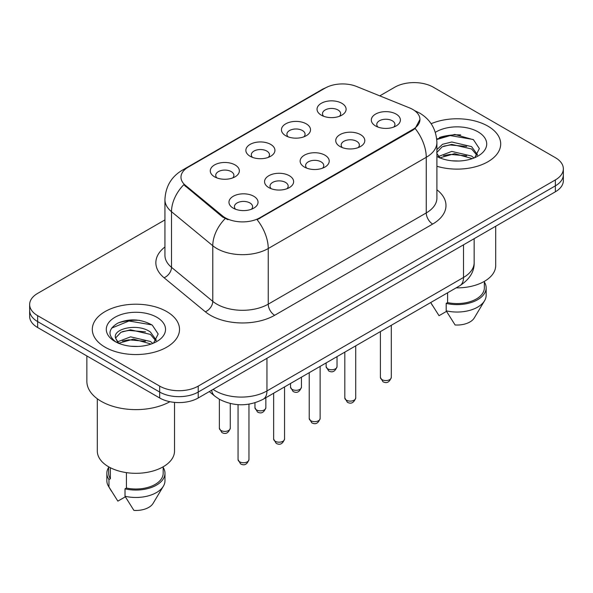 <?xml version="1.0" encoding="UTF-8"?>
<svg xmlns="http://www.w3.org/2000/svg" width="593" height="593" viewBox="0 0 593 593"><rect width="100%" height="100%" fill="white"/><g stroke="black" fill="none" stroke-linecap="round" stroke-linejoin="round"><path stroke-width="0.89" d="M285.707 135.715L285.707 135.715A14.536 8.391 180 0 1 285.707 123.848A14.536 8.391 180 0 1 306.262 123.848A14.536 8.391 180 0 1 306.262 135.715A14.536 8.391 180 0 1 285.707 135.715M303.883 136.827A9.088 5.248 0 0 0 305.069 134.233A9.088 5.248 0 0 0 302.408 130.519A9.088 5.248 0 0 0 292.512 129.385A9.088 5.248 0 0 0 286.901 134.233A9.088 5.248 0 0 0 288.094 136.827M250.12 156.263L250.12 156.263A14.536 8.391 180 0 1 250.12 144.395A14.536 8.391 180 0 1 270.675 144.395A14.536 8.391 180 0 1 270.675 156.263A14.536 8.391 180 0 1 250.12 156.263M268.295 157.375A9.088 5.248 0 0 0 269.481 154.773A9.088 5.248 0 0 0 266.82 151.067A9.088 5.248 0 0 0 256.925 149.933A9.088 5.248 0 0 0 251.313 154.773A9.088 5.248 0 0 0 252.507 157.375M214.533 176.803L214.533 176.803A14.536 8.391 180 0 1 214.533 164.936A14.536 8.391 180 0 1 235.095 164.936A14.536 8.391 180 0 1 235.095 176.803A14.536 8.391 180 0 1 214.533 176.803M232.708 177.915A9.088 5.248 0 0 0 233.901 175.32A9.088 5.248 0 0 0 231.24 171.614A9.088 5.248 0 0 0 221.337 170.48A9.088 5.248 0 0 0 215.726 175.32A9.088 5.248 0 0 0 216.919 177.915M321.295 115.168L321.295 115.168A14.536 8.391 180 0 1 321.295 103.301A14.536 8.391 180 0 1 341.85 103.301A14.536 8.391 180 0 1 341.85 115.168A14.536 8.391 180 0 1 321.295 115.168M339.463 116.28A9.088 5.248 0 0 0 340.656 113.686A9.088 5.248 0 0 0 337.995 109.979A9.088 5.248 0 0 0 328.099 108.838A9.088 5.248 0 0 0 322.488 113.686A9.088 5.248 0 0 0 323.682 116.28M339.989 146.508L339.989 146.508A14.536 8.391 180 0 1 339.989 134.641A14.536 8.391 180 0 1 360.544 134.641A14.536 8.391 180 0 1 360.544 146.508A14.536 8.391 180 0 1 339.989 146.508M358.157 147.62A9.088 5.248 0 0 0 359.351 145.026A9.088 5.248 0 0 0 356.689 141.312A9.088 5.248 0 0 0 346.786 140.178A9.088 5.248 0 0 0 341.183 145.026A9.088 5.248 0 0 0 342.369 147.62M304.402 167.056L304.402 167.056A14.536 8.391 180 0 1 304.402 155.188A14.536 8.391 180 0 1 324.957 155.188A14.536 8.391 180 0 1 324.957 167.056A14.536 8.391 180 0 1 304.402 167.056M322.57 168.167A9.088 5.248 0 0 0 323.763 165.566A9.088 5.248 0 0 0 321.102 161.859A9.088 5.248 0 0 0 311.199 160.725A9.088 5.248 0 0 0 305.595 165.566A9.088 5.248 0 0 0 306.789 168.167M268.814 187.596L268.814 187.596A14.536 8.391 180 0 1 268.814 175.728A14.536 8.391 180 0 1 289.369 175.728A14.536 8.391 180 0 1 289.369 187.596A14.536 8.391 180 0 1 268.814 187.596M286.982 188.707A9.088 5.248 0 0 0 288.176 186.113A9.088 5.248 0 0 0 285.515 182.407A9.088 5.248 0 0 0 275.619 181.265A9.088 5.248 0 0 0 270.008 186.113A9.088 5.248 0 0 0 271.201 188.707M233.227 208.143L233.227 208.143A14.536 8.391 180 0 1 233.227 196.276A14.536 8.391 180 0 1 253.782 196.276A14.536 8.391 180 0 1 253.782 208.143A14.536 8.391 180 0 1 233.227 208.143M251.402 209.255A9.088 5.248 0 0 0 252.588 206.66A9.088 5.248 0 0 0 249.927 202.954A9.088 5.248 0 0 0 240.032 201.813A9.088 5.248 0 0 0 234.42 206.66A9.088 5.248 0 0 0 235.614 209.255M375.577 125.961L375.577 125.961A14.536 8.391 180 0 1 375.577 114.093A14.536 8.391 180 0 1 396.131 114.093A14.536 8.391 180 0 1 396.131 125.961A14.536 8.391 180 0 1 375.577 125.961M393.745 127.072A9.088 5.248 0 0 0 394.938 124.478A9.088 5.248 0 0 0 392.277 120.772A9.088 5.248 0 0 0 382.374 119.63A9.088 5.248 0 0 0 376.77 124.478A9.088 5.248 0 0 0 377.956 127.072M409.489 107.874A24.528 14.158 180 0 1 412.765 109.46A24.528 14.158 180 0 1 419.948 119.467A24.528 14.158 180 0 1 412.765 129.482L259.882 217.75A24.528 14.158 180 0 1 222.449 215.859L185.416 185.32A24.528 14.158 180 0 1 180.976 177.196A24.528 14.158 180 0 1 188.166 167.182L325.186 88.075A24.528 14.158 180 0 1 356.601 86.489L409.489 107.874M487.92 126.146A43.608 25.173 0 0 0 431.141 123.715A43.608 25.173 0 0 1 487.92 126.146A43.608 25.173 0 0 1 500.692 143.951A43.608 25.173 0 0 0 487.92 126.146M166.744 311.577A43.608 25.173 0 0 0 119.223 306.121A43.608 25.173 0 0 0 92.308 329.374A43.608 25.173 0 0 0 105.08 347.179A43.608 25.173 0 0 0 152.601 352.635A43.608 25.173 0 0 0 179.516 329.374A43.608 25.173 0 0 0 166.744 311.577A43.608 25.173 0 0 0 119.223 306.121A43.608 25.173 0 0 0 92.308 329.374A43.608 25.173 0 0 0 105.08 347.179A43.608 25.173 0 0 0 152.601 352.635A43.608 25.173 0 0 0 179.516 329.374A43.608 25.173 0 0 0 166.744 311.577M419.948 119.467L415.144 128.488L412.765 130.215L257.125 219.721A31.792 18.353 60 0 1 268.236 248.526A36.336 20.977 180 0 1 216.845 248.526A36.336 20.977 180 0 1 212.776 245.732L171.51 211.701A36.336 20.977 180 0 1 164.936 199.671L164.936 255.294A36.336 20.977 0 0 0 171.51 267.332L212.776 301.355A36.336 20.977 0 0 0 216.845 304.157A36.336 20.977 0 0 0 268.236 304.157L426.256 212.931A36.336 20.977 0 0 0 436.9 198.092L436.9 142.461A36.336 20.977 180 0 1 426.256 157.301A31.792 18.353 -120 0 0 415.144 128.488M164.936 219.907L37.633 293.402A27.256 15.737 0 0 0 29.65 304.528L29.65 316.395A27.256 15.737 0 0 0 37.633 327.521L159.68 397.985L159.68 392.055A27.256 15.737 0 0 0 198.218 392.055L555.367 185.854A27.256 15.737 0 0 0 563.35 174.727A27.256 15.737 0 0 1 555.367 185.854L198.218 392.055A27.256 15.737 0 0 1 159.68 392.055L37.633 321.591L159.68 392.055L159.68 386.117A27.256 15.737 0 0 0 198.218 386.117L555.367 179.924A27.256 15.737 0 0 0 563.35 168.797A27.256 15.737 0 0 0 555.367 157.671L433.32 87.208A27.256 15.737 0 0 0 394.782 87.208L379.787 95.866M29.65 310.465A27.256 15.737 0 0 0 37.633 321.591A27.256 15.737 0 0 1 29.65 310.465M227.957 219.721L222.449 216.934L183.763 184.719A31.792 21.266 129.5 0 0 171.51 211.701L171.51 267.332A9.088 6.078 -50.5 0 1 164.068 277.754A45.424 26.225 180 0 1 164.936 246.977M436.9 166.262A43.608 25.173 0 0 0 500.692 143.951A43.608 25.173 0 0 1 436.9 166.262M29.65 304.528A27.256 15.737 0 0 0 37.633 315.654L159.68 386.117M139.548 320.368A36.336 20.977 0 0 0 118.281 322.903M460.724 134.945A36.336 20.977 0 0 0 439.457 137.472M159.68 397.985A27.256 15.737 0 0 0 198.218 397.985L555.367 191.791A27.256 15.737 0 0 0 563.35 180.665L563.35 168.797M456.113 287.872A38.604 22.289 0 0 0 495.696 265.59L495.696 226.244M452.125 160.807L459.049 161.014M438.546 156.463L451.77 151.415L471.605 156.055L474.015 157.983M439.517 157.938L454.616 153.661L471.605 158.413M436.9 153.528L439.947 157.894M436.9 149.599L442.563 144.277L451.77 141.994L471.605 146.634L477.506 154.788M436.678 152.668L442.156 146.834L451.733 144.381L471.605 148.984L477.046 155.396M436.9 156.463A29.62 17.101 0 0 0 478.032 156.041A29.62 17.101 0 0 0 478.032 131.854A29.62 17.101 0 0 0 435.329 132.35M474.711 157.694L479.352 148.584L473.481 139.74L454.772 134.441L436.715 138.992M430.785 302.66L439.028 315.698L446.514 311.377M447.596 292.794L447.596 302.593A27.256 15.737 0 0 0 484.34 287.842L484.34 281.379M447.596 302.593L446.195 303.401L446.195 310.821L455.09 324.971A18.168 10.489 0 0 0 474.259 317.967L484.563 300.74A29.072 16.782 0 0 0 486.156 295.262L486.156 287.842A29.072 16.782 0 0 0 484.34 282.001M446.195 310.821A29.072 16.782 0 0 0 484.563 300.74M446.195 303.401A29.072 16.782 0 0 0 486.156 287.842M436.767 139.533L450.154 135.567L473.081 139.466M443.631 146.174L450.154 144.988L466.669 146.434M443.549 155.618L450.154 154.41L466.639 155.848M438.427 156.315L438.931 156.078M86.86 355.941L86.86 381.299A49.056 28.323 0 0 0 101.225 401.328A49.056 28.323 0 0 0 169.924 401.706M97.304 398.77L97.304 451.021A38.604 22.289 0 0 0 108.615 466.78A38.604 22.289 0 0 0 150.689 471.613A38.604 22.289 0 0 0 174.52 451.021L174.52 402.388M130.949 346.238L137.873 346.438M117.37 341.894L130.593 336.846L150.437 341.486L152.838 343.414M118.341 343.362L133.44 339.092L150.437 343.844M115.376 336.913L115.479 337.951L118.77 343.325M115.405 337.491C113.307 328.381 138.302 323 150.437 332.065L156.33 340.212M115.502 338.099L120.979 332.265L130.556 329.804L150.429 334.415L155.87 340.827M153.535 343.125L158.175 334.015L152.305 325.164C141.052 318.901 129.526 318.233 117.74 323.163C108.074 329.13 107.466 335.408 115.917 341.983L116.02 342.05M156.856 317.285A29.62 17.101 0 0 0 114.968 317.285A29.62 17.101 0 0 0 114.968 341.472A29.62 17.101 0 0 0 156.856 341.472A29.62 17.101 0 0 0 156.856 317.285M108.66 466.81L108.66 473.273A27.256 15.737 0 0 0 110.365 478.751L110.365 467.736M108.66 467.432A29.072 16.782 0 0 0 106.844 473.273L106.844 480.693A29.072 16.782 0 0 0 108.437 486.171A29.072 16.782 0 0 0 108.964 486.979L117.851 501.129L125.345 496.808M108.964 486.979L108.964 479.559L110.365 478.751M106.844 473.273A29.072 16.782 0 0 0 108.964 479.559M118.289 343.34L115.479 337.951M126.42 472.628L126.42 488.024A27.256 15.737 0 0 0 163.164 473.273L163.164 466.81M126.42 488.024L125.019 488.832L125.019 496.252L133.914 510.403A18.168 10.489 0 0 0 153.083 503.398L163.386 486.171A29.072 16.782 0 0 0 164.98 480.693L164.98 473.273A29.072 16.782 0 0 0 163.164 467.432M125.019 496.252A29.072 16.782 0 0 0 163.386 486.171M125.019 488.832A29.072 16.782 0 0 0 164.98 473.273M111.588 328.137L128.977 320.998L151.904 324.897M122.454 331.606L128.977 330.42L145.493 331.865M122.373 341.049L128.977 339.841L145.47 341.279M117.251 341.746L117.755 341.509M259.882 217.75L259.882 218.476M222.449 215.859L222.449 216.934M185.416 185.32L185.416 186.395M412.765 129.482L412.765 130.215M274.663 315.283A9.088 5.248 60 0 1 268.236 304.157L268.236 248.526L426.256 157.301L426.256 212.931A9.088 5.248 60 0 0 432.675 224.058L274.663 315.283A45.424 26.225 180 0 1 210.426 315.283A45.424 26.225 180 0 1 205.334 311.785L164.068 277.754M436.9 142.461C436.285 129.4 430.54 119.601 419.674 113.078L415.085 110.839A31.792 14.892 112 0 0 414.655 110.683M185.461 169.042A31.792 18.353 -120 0 0 182.162 170.28C171.295 176.803 165.551 186.602 164.936 199.671M182.162 170.28L322.51 89.246A31.792 18.353 60 0 1 324.92 88.231M225.162 218.617A31.792 21.266 129.5 0 0 212.776 245.732L212.776 301.355A9.088 6.078 -50.5 0 1 205.334 311.785M436.9 189.775A45.424 26.225 180 0 1 432.675 224.058M198.218 386.117L198.218 397.985M555.367 179.924L555.367 191.791M37.633 315.654L37.633 327.521M213.124 389.386A36.336 20.977 0 0 0 215.563 390.943A36.336 20.977 0 0 0 266.954 390.943L463.511 277.457A36.336 20.977 0 0 0 474.155 262.625C474.422 271.638 469.619 279.355 459.745 285.774L263.188 399.259A18.168 10.489 60 0 0 266.954 390.943L266.954 358.305M463.511 244.82L463.511 277.457A18.168 10.489 60 0 1 459.745 285.774M211.649 390.231A18.168 12.149 129.5 0 0 214.814 396.139L209.299 391.588M391.298 377.407C389.505 382.307 386.718 383.745 382.937 381.714L380.402 377.407A5.448 3.15 0 0 0 381.996 379.631A5.448 3.15 0 0 0 387.941 380.313A5.448 3.15 0 0 0 391.298 377.407L391.298 325.29M327.721 368.839A5.448 3.15 0 0 0 333.659 369.521A5.448 3.15 0 0 0 337.024 366.615C335.23 371.514 332.443 372.953 328.655 370.921L326.12 366.615A5.448 3.15 0 0 0 327.721 368.839M355.718 397.955C353.917 402.855 351.13 404.293 347.35 402.254L344.815 397.955A5.448 3.15 0 0 0 346.408 400.179A5.448 3.15 0 0 0 352.353 400.861A5.448 3.15 0 0 0 355.718 397.955L355.718 345.838M320.131 418.495C318.337 423.402 315.543 424.833 311.762 422.802L309.227 418.495A5.448 3.15 0 0 0 310.821 420.726A5.448 3.15 0 0 0 316.766 421.408A5.448 3.15 0 0 0 320.131 418.495L320.131 366.385M284.544 439.042C282.75 443.942 279.963 445.38 276.182 443.349L273.64 439.042A5.448 3.15 0 0 0 275.241 441.266A5.448 3.15 0 0 0 281.178 441.948A5.448 3.15 0 0 0 284.544 439.042L284.544 386.933M248.956 459.59C247.162 464.489 244.375 465.928 240.595 463.896L238.052 459.59A5.448 3.15 0 0 0 239.654 461.814A5.448 3.15 0 0 0 245.591 462.496A5.448 3.15 0 0 0 248.956 459.59L248.956 404.159M292.134 389.386A5.448 3.15 0 0 0 298.071 390.068A5.448 3.15 0 0 0 301.437 387.162C299.643 392.062 296.856 393.5 293.075 391.462L290.533 387.162A5.448 3.15 0 0 0 292.134 389.386M256.547 409.933A5.448 3.15 0 0 0 262.484 410.615A5.448 3.15 0 0 0 265.849 407.702C264.055 412.609 261.268 414.04 257.488 412.009L254.953 407.702A5.448 3.15 0 0 0 256.547 409.933M220.959 430.474A5.448 3.15 0 0 0 226.897 431.155A5.448 3.15 0 0 0 230.262 428.25C228.468 433.157 225.681 434.587 221.901 432.556L219.366 428.25A5.448 3.15 0 0 0 220.959 430.474M322.51 89.246L328.344 86.534M415.085 110.839L414.603 110.646M263.188 399.259C248.571 406.605 233.946 406.605 219.328 399.259L214.814 396.139M474.155 262.625L474.155 238.675M380.402 377.407L380.402 331.583M337.024 366.615L337.024 356.63M326.12 366.615L326.12 362.923M344.815 397.955L344.815 352.131M309.227 418.495L309.227 372.678M273.64 439.042L273.64 393.226M238.052 459.59L238.052 404.663M301.437 387.162L301.437 377.178M290.533 387.162L290.533 383.471M265.849 407.702L265.849 397.725M254.953 407.702L254.953 402.788M230.262 428.25L230.262 403.514M219.366 428.25L219.366 399.282M432.564 305.677L430.696 302.549M111.388 491.1L108.437 486.171"/></g></svg>
